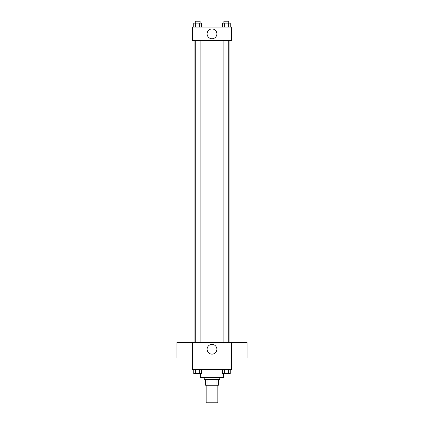 <?xml version="1.0" encoding="UTF-8"?>
<svg xmlns="http://www.w3.org/2000/svg" width="424" height="424" viewBox="0 0 424 424"><rect width="100%" height="100%" fill="white"/><g stroke="black" fill="none" stroke-linecap="round" stroke-linejoin="round"><path stroke-width="0.64" d="M206.159 385.278L206.159 402.8L217.841 402.8L217.841 385.278M216.097 379.438L216.097 385.278L205.672 385.278L205.672 379.438M216.097 385.278L218.328 385.278L218.328 379.438L218.328 385.278M219.786 377.487L219.786 379.438L204.214 379.438L204.214 377.487M207.903 379.438L207.903 385.278M200.319 373.597L200.319 377.487L223.681 377.487L223.681 373.597M231.467 369.702L192.533 369.702L192.533 342.444L231.467 342.444L231.467 369.702M216.881 349.259A4.881 4.881 0 0 1 209.557 353.489A4.881 4.881 0 0 1 209.557 345.03A4.881 4.881 0 0 1 216.881 349.259M231.467 358.052L247.044 358.052L247.044 342.475L231.467 342.475M192.533 342.475L176.956 342.475L176.956 358.052L192.533 358.052M229.055 40.667L229.055 342.444M223.893 342.444L223.893 40.667M200.107 40.667L200.107 342.444M231.467 40.667L192.533 40.667L192.533 27.041L231.467 27.041L231.467 40.667M216.881 33.856A4.881 4.881 0 0 1 209.557 38.086A4.881 4.881 0 0 1 209.557 29.627A4.881 4.881 0 0 1 216.881 33.856M230.264 27.041L230.264 23.145L222.393 23.145L222.393 27.041M228.298 23.145L228.298 27.041M224.365 23.145L224.365 27.041M223.893 23.145L223.893 21.2L228.764 21.2L228.764 23.145M201.607 27.041L201.607 23.145L193.736 23.145L193.736 27.041M199.635 23.145L199.635 27.041M195.703 23.145L195.703 27.041M195.236 23.145L195.236 21.2L200.107 21.2L200.107 23.145M230.264 369.702L230.264 373.597L222.393 373.597L222.393 369.702M228.298 369.702L228.298 373.597M224.365 369.702L224.365 373.597M228.764 373.597L223.893 373.597M201.607 369.702L201.607 373.597L193.736 373.597L193.736 369.702M199.635 369.702L199.635 373.597M195.703 369.702L195.703 373.597M200.107 373.597L195.236 373.597M194.945 40.667L194.945 342.444M228.764 342.444L228.764 40.667M195.236 40.667L195.236 342.444"/></g></svg>
